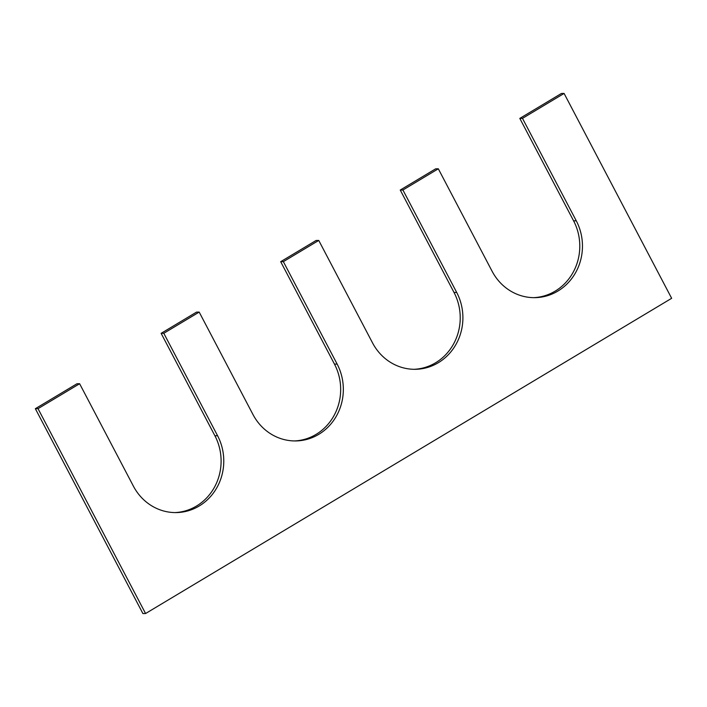 <?xml version="1.0" encoding="UTF-8"?>
<svg xmlns="http://www.w3.org/2000/svg" width="707" height="707" viewBox="0 0 707 707"><rect width="100%" height="100%" fill="white"/><g stroke="black" fill="none" stroke-linecap="round" stroke-linejoin="round"><path stroke-width="1.06" d="M214.91 435.768L161.125 333.333L163.794 333.289L217.579 435.724L214.91 435.768A51.646 48.279 89.1 0 1 174.956 512.584M79.626 383.724L38.019 408.655L35.35 408.699L76.957 383.768L79.626 383.724L133.402 486.16A51.646 48.279 89.1 0 0 176.29 512.584A51.646 48.279 89.1 0 0 217.579 435.724M564.089 93.43L522.482 118.361L519.813 118.405L561.42 93.474L564.089 93.43L671.65 298.301L145.58 613.526L142.911 613.57L35.35 408.699M145.58 613.526L38.019 408.655M522.482 118.361L576.267 220.796L573.598 220.84L519.813 118.405M576.267 220.796A51.646 48.279 -90.9 0 1 534.978 297.656A51.646 48.279 -90.9 0 1 492.09 271.232L438.313 168.796L435.645 168.84L400.25 190.05L402.919 190.006L438.313 168.796M573.598 220.84A51.646 48.279 -90.9 0 1 533.644 297.656M402.919 190.006L456.704 292.442L454.035 292.486L400.25 190.05M456.704 292.442A51.646 48.279 -90.9 0 1 415.416 369.301A51.646 48.279 -90.9 0 1 372.527 342.877L318.751 240.442L316.082 240.486L280.688 261.687L283.357 261.652L318.751 240.442M454.035 292.486A51.646 48.279 -90.9 0 1 414.081 369.301M294.519 440.938A51.646 48.279 89.1 0 0 334.473 364.123L280.688 261.687M161.125 333.333L196.519 312.123L199.188 312.087L252.965 414.514A51.646 48.279 89.1 0 0 295.853 440.938A51.646 48.279 89.1 0 0 337.142 364.078L283.357 261.652M199.188 312.087L163.794 333.289M337.142 364.078L334.473 364.123"/></g></svg>
